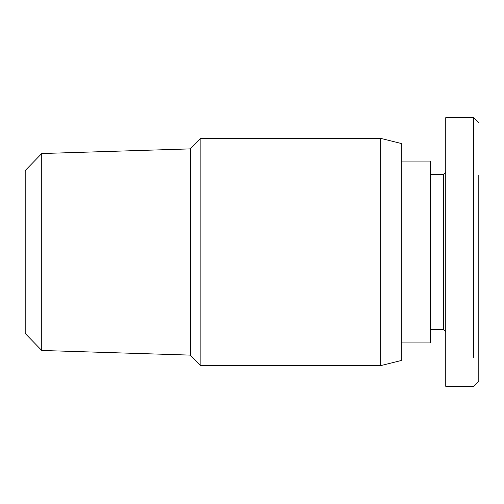 <?xml version="1.0" encoding="UTF-8"?>
<svg xmlns="http://www.w3.org/2000/svg" width="504" height="504" viewBox="0 0 504 504"><rect width="100%" height="100%" fill="white"/><g stroke="black" fill="none" stroke-linecap="round" stroke-linejoin="round"><path stroke-width="0.76" d="M430.24 329.496L443.671 329.496L445.738 331.563L445.738 386.322L473.634 386.322L478.8 381.156L478.8 175.367M473.634 357.33L473.634 117.678L445.738 117.678L445.738 172.437L443.671 174.504L443.671 329.496M473.634 294.79L473.634 305.575M473.628 345.927L473.628 315.353M200.857 138.342L200.857 365.658L380.64 365.658L380.64 138.342L200.857 138.342L190.518 148.674L190.518 355.326L200.857 365.658M380.64 365.658L401.304 360.492L401.304 143.508L380.64 138.342M41.725 350.469L25.2 333.421L25.2 170.579L41.725 153.531L41.725 350.469L190.518 355.118M41.725 153.531L190.518 148.882M401.304 342.928L430.24 342.928L430.24 161.072L401.304 161.072M445.738 386.322L445.738 117.678M478.8 288.093L478.8 288.855M478.8 178.29L478.8 180.325M430.24 174.504L443.671 174.504M478.8 122.844L473.634 117.678"/></g></svg>
